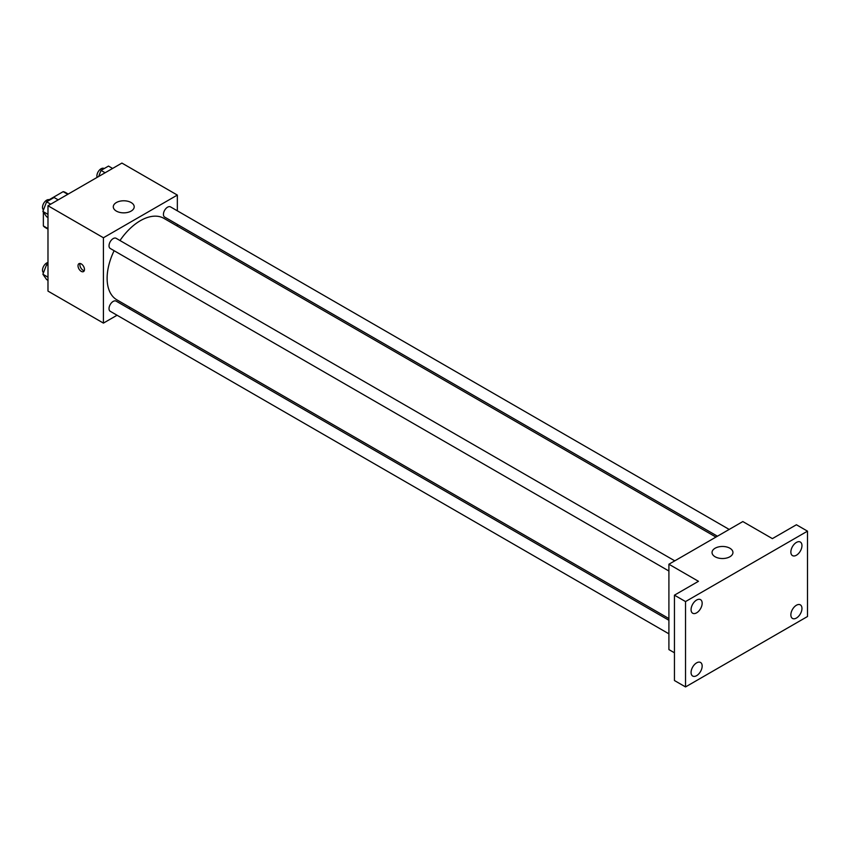 <?xml version="1.0" encoding="UTF-8"?>
<svg xmlns="http://www.w3.org/2000/svg" width="850" height="850" viewBox="0 0 850 850"><rect width="100%" height="100%" fill="white"/><g stroke="black" fill="none" stroke-linecap="round" stroke-linejoin="round"><path stroke-width="1.27" d="M49.194 199.718L63.155 191.654A20.241 11.688 120 0 1 65.493 192.493L68.223 194.066M47.982 228.597L43.361 225.93A20.241 11.688 120 0 0 45.263 227.545L47.982 229.117M43.361 225.93L43.361 212.117M67.777 194.321L63.155 191.654M117.066 315.233L103.424 323.106L47.982 291.104L47.982 205.753L121.901 163.072L177.342 195.075L177.342 210.832M130.305 307.594L128.817 308.454M114.113 250.708A47.037 27.157 120 0 0 107.121 278.301A47.037 27.157 120 0 0 116.864 299.837L668.907 618.556M715.944 537.072L163.901 218.354A47.037 27.157 120 0 0 119.988 240.529M177.342 224.4L177.342 226.111M103.424 323.106L103.424 237.756L177.342 195.075M729.183 529.433L170.521 206.89A5.876 3.389 120 0 0 165.994 208.462A5.876 3.389 120 0 0 163.434 214.381A5.876 3.389 120 0 0 164.645 217.069L717.432 536.212M668.907 620.266L116.121 301.123A5.876 3.389 120 0 0 111.594 302.696A5.876 3.389 120 0 0 109.023 308.614A5.876 3.389 120 0 0 110.245 311.302L668.907 633.834M668.907 571.019L110.245 248.476A5.876 3.389 -60 0 1 110.245 241.697A5.876 3.389 -60 0 1 116.121 238.298L674.773 560.841M103.424 237.756L47.982 205.753M116.354 211.087A10.455 6.035 180 0 1 113.294 206.816A10.455 6.035 180 0 1 123.749 200.781A10.455 6.035 180 0 1 134.204 206.816A10.455 6.035 180 0 1 127.755 212.394A10.455 6.035 180 0 1 116.354 211.087M84.479 269.493A4.569 2.646 60 0 1 83.534 271.586A4.569 2.646 60 0 1 78.965 268.951A4.569 2.646 60 0 1 78.965 263.67A4.569 2.646 60 0 1 82.482 264.892A4.569 2.646 60 0 1 84.479 269.493M84.267 270.714A4.569 2.646 60 0 1 80.824 267.877A4.569 2.646 60 0 1 80.091 263.479M674.443 652.789L668.907 649.591L668.907 564.23L742.826 521.56L772.384 538.624L796.407 524.758L807.5 531.154L807.5 616.516L685.536 686.928L674.443 680.531L674.443 595.17L698.466 581.304L668.907 564.23M685.536 686.928L685.536 601.577L674.443 595.17M685.536 601.577L807.5 531.154M715.105 556.761A10.455 6.035 180 0 1 712.045 552.5A10.455 6.035 180 0 1 722.489 546.465A10.455 6.035 180 0 1 732.944 552.5A10.455 6.035 180 0 1 726.495 558.067A10.455 6.035 180 0 1 715.105 556.761M796.407 555.231A7.841 4.526 -60 0 1 792.487 555.613A7.841 4.526 -60 0 1 791.286 549.334A7.841 4.526 -60 0 1 796.407 542.428A7.841 4.526 -60 0 1 800.328 542.034A7.841 4.526 -60 0 1 801.539 548.314A7.841 4.526 -60 0 1 796.407 555.231M696.617 612.839A7.841 4.526 -60 0 1 692.697 613.232A7.841 4.526 -60 0 1 691.496 606.942A7.841 4.526 -60 0 1 696.617 600.036A7.841 4.526 -60 0 1 700.538 599.654A7.841 4.526 -60 0 1 701.739 605.933A7.841 4.526 -60 0 1 696.617 612.839M696.617 675.665A7.841 4.526 -60 0 1 692.697 676.048A7.841 4.526 -60 0 1 691.496 669.768A7.841 4.526 -60 0 1 696.617 662.862A7.841 4.526 -60 0 1 700.538 662.469A7.841 4.526 -60 0 1 701.739 668.748A7.841 4.526 -60 0 1 696.617 675.665M796.407 618.046A7.841 4.526 -60 0 1 792.487 618.439A7.841 4.526 -60 0 1 791.286 612.149A7.841 4.526 -60 0 1 796.407 605.242A7.841 4.526 -60 0 1 800.328 604.86A7.841 4.526 -60 0 1 801.539 611.139A7.841 4.526 -60 0 1 796.407 618.046M47.982 217.526L46.612 216.739L42.883 211.427L46.612 201.801L54.081 197.487L58.182 199.856M47.982 214.37L42.883 211.427M50.713 204.17L46.612 201.801M49.757 199.984L49.587 199.888A5.876 3.389 120 0 0 45.061 201.471A5.876 3.389 120 0 0 42.5 207.379A5.876 3.389 120 0 0 43.477 209.897M98.653 176.492L101.022 170.393L108.492 166.079L112.593 168.449M105.124 172.762L101.022 170.393M104.157 168.576L103.998 168.481A5.876 3.389 120 0 0 99.471 170.053A5.876 3.389 120 0 0 96.9 175.971A5.876 3.389 120 0 0 97.123 177.374M47.982 280.351L46.612 279.554L42.883 274.242L46.612 264.626L47.982 263.829M47.982 277.196L42.883 274.242M47.982 265.413L46.612 264.626M47.982 262.491A5.876 3.389 120 0 0 42.5 270.204A5.876 3.389 120 0 0 43.477 272.723"/></g></svg>
